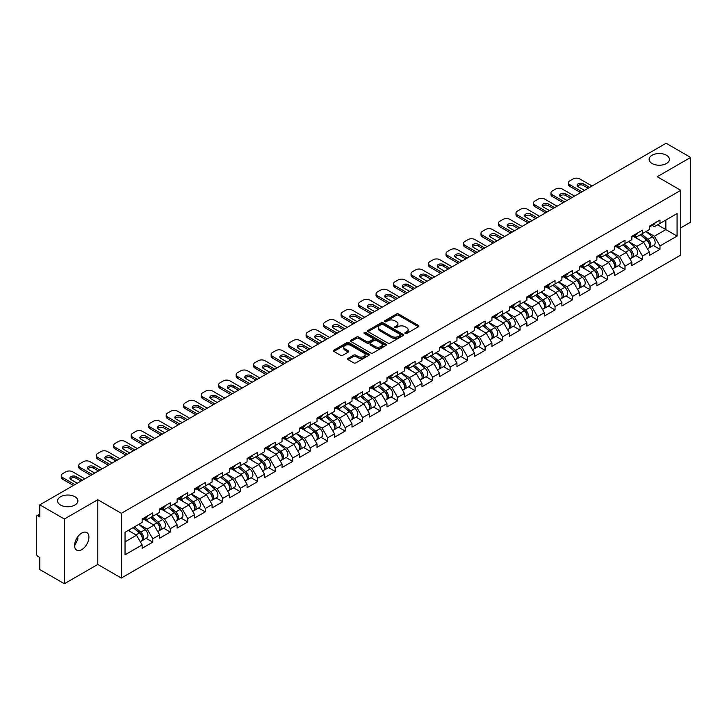 <?xml version="1.0" encoding="UTF-8"?>
<svg xmlns="http://www.w3.org/2000/svg" width="727" height="727" viewBox="0 0 727 727"><rect width="100%" height="100%" fill="white"/><g stroke="black" fill="none" stroke-linecap="round" stroke-linejoin="round"><path stroke-width="1.09" d="M652.083 163.52A10.151 5.861 180 0 1 649.111 159.377A10.151 5.861 180 0 1 655.372 153.97A10.151 5.861 180 0 1 666.432 155.233A10.151 5.861 180 0 1 669.403 159.377A10.151 5.861 180 0 1 663.142 164.793A10.151 5.861 180 0 1 652.083 163.52M60.568 505.029A10.151 5.861 180 0 1 57.597 500.885A10.151 5.861 180 0 1 63.858 495.478A10.151 5.861 180 0 1 74.917 496.741A10.151 5.861 180 0 1 77.889 500.885A10.151 5.861 180 0 1 71.628 506.301A10.151 5.861 180 0 1 60.568 505.029M405.184 333.484A1.09 0.627 0 0 0 406.72 333.484L418.416 326.732A1.554 0.9 0 0 0 418.87 326.096A1.554 0.9 0 0 0 418.416 325.46L398.605 314.028A1.554 0.9 0 0 0 396.406 314.028L384.71 320.78A1.09 0.627 0 0 0 384.392 321.225A1.09 0.627 0 0 0 384.71 321.67A1.09 0.627 0 0 0 386.255 321.67L387.764 320.789A4.98 2.872 0 0 1 394.806 320.789L396.46 321.743A4.98 2.872 0 0 1 397.923 323.779A4.98 2.872 0 0 1 396.46 325.814L394.952 326.687A1.09 0.627 0 0 0 394.625 327.132A1.09 0.627 0 0 0 394.952 327.577A1.09 0.627 0 0 0 396.488 327.577L398.005 326.705A4.98 2.872 0 0 1 405.048 326.705L406.693 327.659A4.98 2.872 0 0 1 408.156 329.685A4.98 2.872 0 0 1 406.693 331.721L405.184 332.593A1.09 0.627 0 0 0 404.866 333.039A1.09 0.627 0 0 0 405.184 333.484L405.184 332.593M77.716 536.835L77.889 539.107L74.59 545.85M81.76 533.055A10.151 5.861 -60 0 1 86.831 532.555A10.151 5.861 -60 0 1 88.385 540.688A10.151 5.861 -60 0 1 81.76 549.63A10.151 5.861 -60 0 1 76.68 550.13A10.151 5.861 -60 0 1 75.126 541.997A10.151 5.861 -60 0 1 81.76 533.055M348.097 358.375A1.554 0.9 0 0 0 347.642 359.011A1.554 0.9 0 0 0 348.097 359.647L353.649 362.855A1.554 0.9 0 0 0 355.857 362.855L368.834 355.358A1.554 0.9 0 0 0 369.298 354.721A1.554 0.9 0 0 0 368.834 354.085L349.033 342.653A1.554 0.9 0 0 0 346.834 342.653L333.847 350.15A1.554 0.9 0 0 0 333.384 350.777A1.554 0.9 0 0 0 333.847 351.414L340.554 355.294A1.554 0.9 0 0 0 342.753 355.294L348.315 352.086A1.554 0.9 0 0 0 348.769 351.45A1.554 0.9 0 0 0 348.315 350.814L344.989 348.887A4.162 2.399 0 0 1 343.771 347.188A4.162 2.399 0 0 1 346.334 344.971A4.162 2.399 0 0 1 350.877 345.489L363.918 353.022A4.162 2.399 0 0 1 365.136 354.721A4.162 2.399 0 0 1 362.564 356.939A4.162 2.399 0 0 1 358.029 356.421L355.857 355.167A1.554 0.9 0 0 0 353.649 355.167L348.097 358.375L348.097 359.647L353.649 356.457L353.649 355.167M97.791 499.722L64.376 519.014L39.821 504.838L666.096 143.264L690.65 157.432L657.244 176.725L680.781 190.32L121.336 513.317L97.791 499.722L97.791 564.452L121.336 578.047L121.336 513.317M387.873 343.089A1.554 0.9 0 0 0 390.081 343.089L403.067 335.592A1.554 0.9 0 0 0 403.521 334.965A1.554 0.9 0 0 0 403.067 334.329L383.256 322.888A1.554 0.9 0 0 0 381.057 322.888L368.071 330.385A1.554 0.9 0 0 0 367.617 331.021A1.554 0.9 0 0 0 368.071 331.657L387.873 343.089M364.709 333.72A1.09 0.627 0 0 1 365.808 333.875L365.808 332.575L385.955 344.207A1.554 0.9 0 0 1 386.41 344.843A1.554 0.9 0 0 1 385.955 345.479L372.969 352.977A1.554 0.9 0 0 1 370.761 352.977L350.959 341.536L356.512 338.355L356.512 337.055L350.959 340.263A1.554 0.9 0 0 0 350.496 340.899A1.554 0.9 0 0 0 350.959 341.536L350.959 340.263M356.512 338.355A1.554 0.9 0 0 1 358.711 338.355L358.711 337.055A1.554 0.9 0 0 0 356.512 337.055M358.711 337.055L366.744 341.699A1.554 0.9 0 0 0 368.952 341.699L372.633 339.564A1.554 0.9 0 0 0 373.087 338.936A1.554 0.9 0 0 0 372.633 338.3L364.272 333.466A1.09 0.627 0 0 1 363.954 333.021A1.09 0.627 0 0 1 364.627 332.439A1.09 0.627 0 0 1 365.808 332.575M121.336 578.047L680.781 255.05L680.781 190.32M146.127 538.307L152.779 542.151L152.779 538.789L147.172 529.074L138.875 524.285M152.779 542.151L142.129 548.303L142.129 544.932L125.035 554.81L125.035 532.282L142.129 522.413L142.129 519.042L152.779 512.889L152.779 516.261L159.622 512.308L159.622 508.945L170.272 502.793L170.272 506.165L177.106 502.212L177.106 498.849L187.757 492.697L187.757 496.068L194.6 492.115L194.6 488.753L205.25 482.601L205.25 485.963L212.093 482.019L212.093 478.648L222.744 472.505L222.744 475.867L229.578 471.923L229.578 468.551L240.228 462.408L240.228 465.771L247.071 461.827L247.071 458.455L257.721 452.303L257.721 455.675L264.555 451.721L264.555 448.359L275.206 442.207L275.206 445.578L282.049 441.625L282.049 438.263L292.699 432.111L292.699 435.482L299.542 431.529L299.542 428.167L310.193 422.014L310.193 425.377L317.027 421.433L317.027 418.07L327.677 411.918L327.677 415.281L334.52 411.337L334.52 407.965L345.171 401.822L345.171 405.184L352.004 401.24L352.004 397.869L362.655 391.726L362.655 395.088L369.498 391.135L369.498 387.773L380.148 381.62L380.148 384.992L386.991 381.039L386.991 377.676L397.642 371.524L397.642 374.896L404.476 370.943L404.476 367.58L415.126 361.428L415.126 364.79L421.969 360.846L421.969 357.484L432.62 351.332L432.62 354.694L439.453 350.75L439.453 347.379L450.113 341.236L450.113 344.598L456.947 340.654L456.947 337.283L467.597 331.139L467.597 334.502L474.44 330.549L474.44 327.186L485.091 321.034L485.091 324.406L491.925 320.453L491.925 317.09L502.575 310.938L502.575 314.309L509.418 310.356L509.418 306.994L520.069 300.842L520.069 304.204L526.902 300.26L526.902 296.898L537.562 290.745L537.562 294.108L544.396 290.164L544.396 286.792L555.046 280.649L555.046 284.012L561.889 280.068L561.889 276.696L572.54 270.553L572.54 273.915L579.374 269.962L579.374 266.6L590.024 260.448L590.024 263.819L596.867 259.866L596.867 256.504L607.518 250.352L607.518 253.723L614.36 249.77L614.36 246.408L625.011 240.255L625.011 243.627L631.845 239.674L631.845 236.311L642.495 230.159L642.495 233.521L649.338 229.578L649.338 226.206L659.989 220.063L659.989 223.425L677.082 213.556L677.082 236.084L659.989 245.953L654.382 236.248L646.085 231.45M653.337 245.481L659.989 249.316L659.989 245.953M659.989 249.316L649.338 255.468L649.338 252.105L642.495 256.049L636.888 246.344L628.591 241.555M635.843 255.577L642.495 259.421L642.495 256.049M642.495 259.421L631.845 265.564L631.845 262.202L625.011 266.146L619.404 256.44L611.107 251.651M618.359 265.673L625.011 269.517L625.011 266.146M625.011 269.517L614.36 275.66L614.36 272.298L607.518 276.242L601.911 266.536L593.614 261.747M600.865 275.769L607.518 279.613L607.518 276.242M607.518 279.613L596.867 285.766L596.867 282.394L590.024 286.347L584.417 276.633L576.129 271.843M583.372 285.865L590.024 289.709L590.024 286.347M590.024 289.709L579.374 295.862L579.374 292.49L572.54 296.443L566.933 286.729L558.636 281.94M565.888 295.971L572.54 299.806L572.54 296.443M572.54 299.806L561.889 305.958L561.889 302.586L555.046 306.54L549.439 296.825L541.142 292.036M548.394 306.067L555.046 309.902L555.046 306.54M555.046 309.902L544.396 316.054L544.396 312.692L537.562 316.636L531.955 306.93L523.658 302.141M530.91 316.163L537.562 319.998L537.562 316.636M537.562 319.998L526.902 326.15L526.902 322.788L520.069 326.732L514.462 317.027L506.165 312.237M513.416 326.259L520.069 330.103L520.069 326.732M520.069 330.103L509.418 336.247L509.418 332.884L502.575 336.828L496.968 327.123L488.671 322.334M495.923 336.356L502.575 340.2L502.575 336.828M502.575 340.2L491.925 346.343L491.925 342.98L485.091 346.933L479.484 337.219L471.187 332.43M478.439 346.452L485.091 350.296L485.091 346.933M485.091 350.296L474.44 356.448L474.44 353.077L467.597 357.03L461.99 347.315L453.693 342.526M460.945 356.557L467.597 360.392L467.597 357.03M467.597 360.392L456.947 366.544L456.947 363.173L450.113 367.126L444.506 357.411L436.209 352.622M443.461 366.653L450.113 370.488L450.113 367.126M450.113 370.488L439.453 376.641L439.453 373.278L432.62 377.222L427.013 367.517L418.716 362.728M425.967 376.75L432.62 380.584L432.62 377.222M432.62 380.584L421.969 386.737L421.969 383.374L415.126 387.318L409.519 377.613L401.222 372.824M408.474 386.846L415.126 390.69L415.126 387.318M415.126 390.69L404.476 396.833L404.476 393.471L397.642 397.415L392.035 387.709L383.738 382.92M390.99 396.942L397.642 400.786L397.642 397.415M397.642 400.786L386.991 406.929L386.991 403.567L380.148 407.52L374.541 397.805L366.244 393.016M373.496 407.038L380.148 410.882L380.148 407.52M380.148 410.882L369.498 417.034L369.498 413.663L362.655 417.616L357.057 407.902L348.76 403.112M356.003 417.134L362.655 420.978L362.655 417.616M362.655 420.978L352.004 427.131L352.004 423.759L345.171 427.712L339.564 417.998L331.267 413.209M338.518 427.24L345.171 431.075L345.171 427.712M345.171 431.075L334.52 437.227L334.52 433.865L327.677 437.808L322.07 428.103L313.773 423.305M321.025 437.336L327.677 441.171L327.677 437.808M327.677 441.171L317.027 447.323L317.027 443.961L310.193 447.905L304.586 438.199L296.289 433.41M303.541 447.432L310.193 451.276L310.193 447.905M310.193 451.276L299.542 457.419L299.542 454.057L292.699 458.001L287.092 448.295L278.795 443.506M286.047 457.528L292.699 461.372L292.699 458.001M292.699 461.372L282.049 467.516L282.049 464.153L275.206 468.106L269.608 458.392L261.311 453.603M268.554 467.625L275.206 471.469L275.206 468.106M275.206 471.469L264.555 477.621L264.555 474.249L257.721 478.202L252.115 468.488L243.818 463.699M251.069 477.721L257.721 481.565L257.721 478.202M257.721 481.565L247.071 487.717L247.071 484.346L240.228 488.299L234.621 478.584L226.324 473.795M233.576 487.826L240.228 491.661L240.228 488.299M240.228 491.661L229.578 497.813L229.578 494.442L222.744 498.395L217.137 488.689L208.84 483.891M216.092 497.922L222.744 501.757L222.744 498.395M222.744 501.757L212.093 507.909L212.093 504.547L205.25 508.491L199.643 498.786L191.346 493.996M198.598 508.019L205.25 511.863L205.25 508.491M205.25 511.863L194.6 518.006L194.6 514.643L187.757 518.587L182.159 508.882L173.862 504.093M181.105 518.115L187.757 521.959L187.757 518.587M187.757 521.959L177.106 528.102L177.106 524.74L170.272 528.683L164.665 518.978L156.369 514.189M163.62 528.211L170.272 532.055L170.272 528.683M170.272 532.055L159.622 538.207L159.622 534.836L152.779 538.789M145.009 518.242L147.172 519.496L152.779 516.261M147.172 529.074L154.015 525.13L143.546 519.087M159.622 534.836L154.015 525.13M162.494 508.146L164.665 509.4L170.272 506.165M164.665 518.978L171.508 515.034L161.04 508.991M177.106 524.74L171.508 515.034M179.987 498.05L182.159 499.304L187.757 496.068M182.159 508.882L188.993 504.929L178.533 498.895M194.6 514.643L188.993 504.929M197.48 487.953L199.643 489.207L205.25 485.963M199.643 498.786L206.486 494.833L196.017 488.789M212.093 504.547L206.486 494.833M214.965 477.857L217.137 479.102L222.744 475.867M217.137 488.689L223.971 484.736L213.511 478.693M229.578 494.442L223.971 484.736M232.458 467.761L234.621 469.006L240.228 465.771M234.621 478.584L241.464 474.64L230.995 468.597M247.071 484.346L241.464 474.64M249.943 457.656L252.115 458.91L257.721 455.675M252.115 468.488L258.957 464.544L248.489 458.501M264.555 474.249L258.957 464.544M267.436 447.559L269.608 448.813L275.206 445.578M269.608 458.392L276.442 454.448L265.982 448.405M282.049 464.153L276.442 454.448M284.929 437.463L287.092 438.717L292.699 435.482M287.092 448.295L293.935 444.342L283.466 438.308M299.542 454.057L293.935 444.342M302.414 427.367L304.586 428.621L310.193 425.377M304.586 438.199L311.42 434.246L300.96 428.203M317.027 443.961L311.42 434.246M319.907 417.271L322.07 418.516L327.677 415.281M322.07 428.103L328.913 424.15L318.453 418.107M334.52 433.865L328.913 424.15M337.401 407.175L339.564 408.42L345.171 405.184M339.564 417.998L346.406 414.054L335.938 408.011M352.004 423.759L346.406 414.054M354.885 397.069L357.057 398.323L362.655 395.088M357.057 407.902L363.891 403.958L353.431 397.914M369.498 413.663L363.891 403.958M372.378 386.973L374.541 388.227L380.148 384.992M374.541 397.805L381.384 393.861L370.915 387.818M386.991 403.567L381.384 393.861M389.863 376.877L392.035 378.131L397.642 374.896M392.035 387.709L398.869 383.756L388.409 377.722M404.476 393.471L398.869 383.756M407.356 366.781L409.519 368.035L415.126 364.79M409.519 377.613L416.362 373.66L405.902 367.626M421.969 383.374L416.362 373.66M424.85 356.684L427.013 357.929L432.62 354.694M427.013 367.517L433.855 363.564L423.387 357.52M439.453 373.278L433.855 363.564M442.334 346.588L444.506 347.833L450.113 344.598M444.506 357.411L451.34 353.467L440.88 347.424M456.947 363.173L451.34 353.467M459.827 336.483L461.99 337.737L467.597 334.502M461.99 347.315L468.833 343.371L458.364 337.328M474.44 353.077L468.833 343.371M477.312 326.387L479.484 327.641L485.091 324.406M479.484 337.219L486.318 333.275L475.858 327.232M491.925 342.98L486.318 333.275M494.805 316.29L496.968 317.545L502.575 314.309M496.968 327.123L503.811 323.17L493.351 317.136M509.418 332.884L503.811 323.17M512.299 306.194L514.462 307.448L520.069 304.204M514.462 317.027L521.304 313.073L510.836 307.039M526.902 322.788L521.304 313.073M529.783 296.098L531.955 297.343L537.562 294.108M531.955 306.93L538.789 302.977L528.329 296.934M544.396 312.692L538.789 302.977M547.277 286.002L549.439 287.247L555.046 284.012M549.439 296.825L556.282 292.881L545.813 286.838M561.889 302.586L556.282 292.881M564.761 275.897L566.933 277.151L572.54 273.915M566.933 286.729L573.767 282.785L563.307 276.742M579.374 292.49L573.767 282.785M582.254 265.8L584.417 267.054L590.024 263.819M584.417 276.633L591.26 272.689L580.8 266.645M596.867 282.394L591.26 272.689M599.748 255.704L601.911 256.958L607.518 253.723M601.911 266.536L608.753 262.592L598.285 256.549M614.36 272.298L608.753 262.592M617.232 245.608L619.404 246.862L625.011 243.627M619.404 256.44L626.238 252.487L615.778 246.453M631.845 262.202L626.238 252.487M634.726 235.512L636.888 236.757L642.495 233.521M636.888 246.344L643.731 242.391L633.262 236.348M649.338 252.105L643.731 242.391M652.21 225.415L654.382 226.66L659.989 223.425M654.382 236.248L665.868 229.605L665.868 220.027L677.082 213.556M657.581 224.816L677.082 236.084M680.781 227.86L690.65 222.162L690.65 157.432M64.376 519.014L64.376 583.736L39.821 569.568L39.821 557.464L38.031 556.428A2.381 1.372 -120 0 1 36.35 553.511L36.35 516.879A2.381 1.372 -120 0 1 36.841 515.788A2.381 1.372 -120 0 1 38.031 515.906L39.821 516.942L39.821 504.838M64.376 583.736L97.791 564.452M125.035 541.86L136.522 535.226L128.225 530.437M142.129 544.932L136.522 535.226M405.621 333.638L406.693 333.011A4.98 2.872 0 0 0 408.156 330.985L408.156 329.685M397.923 323.779L397.923 325.078A4.98 2.872 0 0 1 396.46 327.105L395.379 327.732M418.398 326.741L398.605 315.318A1.554 0.9 0 0 0 396.406 315.318L385.146 321.825M403.04 335.61L383.256 324.187A1.554 0.9 0 0 0 381.057 324.187L368.089 331.666L368.071 330.385M400.313 335.411A1.09 0.627 0 0 0 400.632 334.965A1.09 0.627 0 0 0 400.313 334.52L382.929 324.478A1.09 0.627 0 0 0 381.384 324.478L379.785 325.396A4.98 2.872 0 0 0 378.331 327.432A4.98 2.872 0 0 0 379.785 329.467L391.671 336.328A4.98 2.872 0 0 0 398.714 336.328L400.313 335.411L400.313 336.701A1.09 0.627 0 0 0 400.632 336.256L400.632 334.965M378.331 327.432L378.331 328.731A4.98 2.872 0 0 0 379.785 330.758L379.785 329.467M400.313 336.701L398.714 337.619A4.98 2.872 0 0 1 391.671 337.619L379.785 330.758M358.711 338.355L366.744 342.99A1.554 0.9 0 0 0 368.952 342.99L372.633 340.863A1.554 0.9 0 0 0 373.087 340.227L373.087 338.936M365.808 333.875L385.928 345.489M375.087 346.506A4.162 2.399 0 0 0 379.621 347.033A4.162 2.399 0 0 0 382.193 344.807A4.162 2.399 0 0 0 380.975 343.108L376.377 340.454A1.554 0.9 0 0 0 374.178 340.454L370.488 342.59A1.554 0.9 0 0 0 370.034 343.217A1.554 0.9 0 0 0 370.488 343.853L375.087 346.506L375.087 347.806A4.162 2.399 0 0 0 379.621 348.324A4.162 2.399 0 0 0 382.193 346.107L382.193 344.807M370.034 343.217L370.034 344.516A1.554 0.9 0 0 0 370.488 345.152L370.488 343.853M375.087 347.806L370.488 345.152M365.136 354.721L365.136 356.012A4.162 2.399 0 0 1 362.564 358.238A4.162 2.399 0 0 1 358.029 357.711L355.857 356.457A1.554 0.9 0 0 0 353.649 356.457M343.771 347.188L343.771 348.487A4.162 2.399 0 0 0 344.989 350.187L344.989 348.887M348.297 352.095L344.989 350.187M368.834 354.085L368.834 355.358L349.033 343.944A1.554 0.9 0 0 0 346.834 343.944L333.866 351.432M648.002 241.1L647.221 240.655M649.002 247.771A5.234 3.017 -120 0 0 649.765 247.543A5.234 3.017 -120 0 0 650.71 243.881A5.234 3.017 -120 0 0 647.984 239.328L641.668 234.003M649.765 247.543L654.082 245.044A5.234 3.017 -120 0 0 655.018 241.391A5.234 3.017 -120 0 0 652.301 236.829L645.985 231.513M640.46 234.703L647.657 240.773A3.172 1.827 60 0 1 649.365 244.681M647.466 248.87L648.42 248.316A5.234 3.017 -120 0 0 649.356 244.663A5.234 3.017 -120 0 0 646.639 240.101L640.323 234.776M638.506 239.374L634.244 235.784M577.438 186.112A3.644 2.108 180 0 1 583.354 185.467L588.179 188.248M580.609 192.619L569.85 186.403A4.753 2.744 180 0 1 568.45 184.458L568.45 182.777A4.753 2.744 0 0 0 569.85 184.722L569.85 186.403M650.738 225.397A5.234 3.017 60 0 1 649.765 226.824A5.234 3.017 60 0 1 649.338 227.006M655.054 222.907A5.234 3.017 60 0 1 654.082 224.334L649.765 226.824M568.45 182.777A4.753 2.744 0 0 1 569.85 180.832L573.094 178.96A4.753 2.744 0 0 1 579.828 178.96L592.042 186.012M582.063 191.774L569.85 184.722M584.481 190.383L578.201 186.757A3.644 2.108 180 0 1 577.129 185.267A3.644 2.108 180 0 1 579.383 183.322A3.644 2.108 180 0 1 583.354 183.777L589.633 187.402M630.509 251.206L629.727 250.751M631.518 257.876A5.234 3.017 -120 0 0 632.272 257.64A5.234 3.017 -120 0 0 633.217 253.977A5.234 3.017 -120 0 0 630.491 249.425L624.184 244.099M632.272 257.64L636.588 255.141A5.234 3.017 -120 0 0 637.534 251.487A5.234 3.017 -120 0 0 634.807 246.935L628.501 241.609M622.966 244.799L630.164 250.87A3.172 1.827 60 0 1 631.872 254.777M629.982 258.966L630.927 258.412A5.234 3.017 -120 0 0 631.872 254.759A5.234 3.017 -120 0 0 629.146 250.197L622.839 244.872M621.012 249.47L616.76 245.88M613.025 261.302L612.234 260.848M614.024 267.972A5.234 3.017 -120 0 0 614.788 267.736A5.234 3.017 -120 0 0 615.724 264.083A5.234 3.017 -120 0 0 612.997 259.521L606.691 254.196M614.788 267.736L619.104 265.246A5.234 3.017 -120 0 0 620.04 261.584A5.234 3.017 -120 0 0 617.314 257.031L611.007 251.706M605.473 254.895L612.67 260.975A3.172 1.827 60 0 1 614.388 264.882M612.488 269.063L613.443 268.508A5.234 3.017 -120 0 0 614.379 264.855A5.234 3.017 -120 0 0 611.652 260.293L605.346 254.977M603.528 259.575L599.266 255.977M595.531 271.398L594.75 270.944M596.54 278.068A5.234 3.017 -120 0 0 597.294 277.832A5.234 3.017 -120 0 0 598.239 274.179A5.234 3.017 -120 0 0 595.513 269.617L589.197 264.292M597.294 277.832L601.611 275.342A5.234 3.017 -120 0 0 602.556 271.68A5.234 3.017 -120 0 0 599.83 267.127L593.514 261.802M587.989 265.001L595.186 271.071A3.172 1.827 60 0 1 596.894 274.979M594.995 279.159L595.949 278.605A5.234 3.017 -120 0 0 596.894 274.951A5.234 3.017 -120 0 0 594.168 270.399L587.852 265.073M586.035 269.672L581.782 266.073M578.047 281.494L577.256 281.04M579.046 288.165A5.234 3.017 -120 0 0 579.81 287.928A5.234 3.017 -120 0 0 580.746 284.275A5.234 3.017 -120 0 0 578.02 279.713L571.713 274.388M579.81 287.928L584.126 285.438A5.234 3.017 -120 0 0 585.062 281.785A5.234 3.017 -120 0 0 582.336 277.223L576.029 271.898M570.495 275.097L577.692 281.167A3.172 1.827 60 0 1 579.41 285.075M577.511 289.255L578.465 288.71A5.234 3.017 -120 0 0 579.401 285.048A5.234 3.017 -120 0 0 576.675 280.495L570.368 275.169M568.55 279.768L564.288 276.178M560.553 291.591L559.772 291.136M561.553 298.261A5.234 3.017 -120 0 0 562.316 298.025A5.234 3.017 -120 0 0 563.252 294.371A5.234 3.017 -120 0 0 560.535 289.809L554.219 284.493M562.316 298.025L566.633 295.535A5.234 3.017 -120 0 0 567.569 291.881A5.234 3.017 -120 0 0 564.852 287.319L558.536 281.994M553.011 285.193L560.208 291.263A3.172 1.827 60 0 1 561.916 295.171M560.017 299.351L560.971 298.806A5.234 3.017 -120 0 0 561.907 295.144A5.234 3.017 -120 0 0 559.19 290.591L552.874 285.266M551.057 289.864L546.795 286.274M559.944 196.208A3.644 2.108 180 0 1 565.87 195.563L570.686 198.344M563.116 202.715L552.356 196.499A4.753 2.744 180 0 1 550.966 194.554L550.966 192.873A4.753 2.744 0 0 0 552.356 194.818L552.356 196.499M633.253 235.493A5.234 3.017 60 0 1 632.272 236.92A5.234 3.017 60 0 1 631.845 237.102M637.57 233.003A5.234 3.017 60 0 1 636.588 234.43L632.272 236.92M550.966 192.873A4.753 2.744 0 0 1 552.356 190.937L555.61 189.056A4.753 2.744 0 0 1 562.334 189.056L574.557 196.108M564.579 201.87L552.356 194.818M566.987 200.479L560.708 196.853A3.644 2.108 180 0 1 559.645 195.363A3.644 2.108 180 0 1 561.889 193.418A3.644 2.108 180 0 1 565.87 193.882L572.149 197.499M542.451 206.304A3.644 2.108 180 0 1 548.376 205.659L553.202 208.44M545.632 212.811L534.863 206.595A4.753 2.744 180 0 1 533.473 204.66L533.473 202.969A4.753 2.744 0 0 0 534.863 204.914L534.863 206.595M615.76 245.599A5.234 3.017 60 0 1 614.788 247.016A5.234 3.017 60 0 1 614.36 247.198M620.076 243.1A5.234 3.017 60 0 1 619.104 244.526L614.788 247.016M533.473 202.969A4.753 2.744 0 0 1 534.863 201.034L538.116 199.153A4.753 2.744 0 0 1 544.841 199.153L557.064 206.204M547.086 211.966L534.863 204.914M549.494 210.576L543.223 206.95A3.644 2.108 180 0 1 542.151 205.468A3.644 2.108 180 0 1 544.405 203.524A3.644 2.108 180 0 1 548.376 203.978L554.656 207.604M524.967 216.401A3.644 2.108 180 0 1 530.883 215.755L535.708 218.536M528.138 222.907L517.379 216.691A4.753 2.744 180 0 1 515.988 214.756L515.988 213.075A4.753 2.744 0 0 0 517.379 215.01L517.379 216.691M598.266 255.695A5.234 3.017 60 0 1 597.294 257.122A5.234 3.017 60 0 1 596.867 257.294M602.583 253.205A5.234 3.017 60 0 1 601.611 254.623L597.294 257.122M515.988 213.075A4.753 2.744 0 0 1 517.379 211.13L520.632 209.249A4.753 2.744 0 0 1 527.357 209.249L539.579 216.31M529.601 222.071L517.379 215.01M532.01 220.672L525.73 217.055A3.644 2.108 180 0 1 524.658 215.565A3.644 2.108 180 0 1 526.911 213.62A3.644 2.108 180 0 1 530.883 214.074L537.162 217.7M507.473 226.506A3.644 2.108 180 0 1 513.398 225.852L518.215 228.641M510.654 233.003L499.885 226.797A4.753 2.744 180 0 1 498.495 224.852L498.495 223.171A4.753 2.744 0 0 0 499.885 225.106L499.885 226.797M580.782 265.791A5.234 3.017 60 0 1 579.81 267.218A5.234 3.017 60 0 1 579.374 267.391M585.099 263.301A5.234 3.017 60 0 1 584.126 264.728L579.81 267.218M498.495 223.171A4.753 2.744 0 0 1 499.885 221.226L503.139 219.345A4.753 2.744 0 0 1 509.863 219.345L522.086 226.406M512.108 232.167L499.885 225.106M514.516 230.777L508.237 227.151A3.644 2.108 180 0 1 507.173 225.661A3.644 2.108 180 0 1 509.427 223.716A3.644 2.108 180 0 1 513.398 224.17L519.678 227.796M489.989 236.602A3.644 2.108 180 0 1 495.905 235.948L500.73 238.738M493.16 243.109L482.401 236.893A4.753 2.744 180 0 1 481.001 234.948L481.001 233.267A4.753 2.744 0 0 0 482.401 235.212L482.401 236.893M563.289 275.887A5.234 3.017 60 0 1 562.316 277.314A5.234 3.017 60 0 1 561.889 277.487M567.605 273.397A5.234 3.017 60 0 1 566.633 274.824L562.316 277.314M481.001 233.267A4.753 2.744 0 0 1 482.401 231.322L485.645 229.45A4.753 2.744 0 0 1 492.379 229.45L504.593 236.502M494.614 242.264L482.401 235.212M497.032 240.873L490.752 237.247A3.644 2.108 180 0 1 489.68 235.757A3.644 2.108 180 0 1 491.934 233.812A3.644 2.108 180 0 1 495.905 234.267L502.184 237.893M543.06 301.687L542.278 301.242M544.069 308.357A5.234 3.017 -120 0 0 544.823 308.121A5.234 3.017 -120 0 0 545.768 304.468A5.234 3.017 -120 0 0 543.042 299.915L536.735 294.589M544.823 308.121L549.139 305.631A5.234 3.017 -120 0 0 550.085 301.978A5.234 3.017 -120 0 0 547.358 297.416L541.052 292.1M535.517 295.289L542.715 301.36A3.172 1.827 60 0 1 544.423 305.267M542.524 309.448L543.478 308.902A5.234 3.017 -120 0 0 544.423 305.249A5.234 3.017 -120 0 0 541.697 300.687L535.39 295.362M533.563 299.96L529.311 296.371M472.495 246.698A3.644 2.108 180 0 1 478.421 246.053L483.237 248.834M475.667 253.205L464.907 246.989A4.753 2.744 180 0 1 463.517 245.044L463.517 243.363A4.753 2.744 0 0 0 464.907 245.308L464.907 246.989M545.804 285.984A5.234 3.017 60 0 1 544.823 287.41A5.234 3.017 60 0 1 544.396 287.592M550.121 283.494A5.234 3.017 60 0 1 549.139 284.92L544.823 287.41M463.517 243.363A4.753 2.744 0 0 1 464.907 241.419L468.161 239.547A4.753 2.744 0 0 1 474.885 239.547L487.108 246.598M477.13 252.36L464.907 245.308M479.538 250.969L473.259 247.344A3.644 2.108 180 0 1 472.196 245.853A3.644 2.108 180 0 1 474.44 243.908A3.644 2.108 180 0 1 478.421 244.363L484.7 247.989M525.576 311.792L524.785 311.338M526.575 318.462A5.234 3.017 -120 0 0 527.339 318.226A5.234 3.017 -120 0 0 528.275 314.564A5.234 3.017 -120 0 0 525.548 310.011L519.242 304.686M527.339 318.226L531.655 315.727A5.234 3.017 -120 0 0 532.591 312.074A5.234 3.017 -120 0 0 529.865 307.521L523.558 302.196M518.024 305.385L525.221 311.456A3.172 1.827 60 0 1 526.939 315.364M525.039 319.553L525.994 318.999A5.234 3.017 -120 0 0 526.93 315.345A5.234 3.017 -120 0 0 524.203 310.783L517.897 305.458M516.079 310.056L511.817 306.467M455.002 256.795A3.644 2.108 180 0 1 460.927 256.149L465.753 258.93M458.183 263.301L447.414 257.085A4.753 2.744 180 0 1 446.024 255.141L446.024 253.459A4.753 2.744 0 0 0 447.414 255.404L447.414 257.085M528.311 296.08A5.234 3.017 60 0 1 527.339 297.507A5.234 3.017 60 0 1 526.902 297.688M532.627 293.59A5.234 3.017 60 0 1 531.655 295.017L527.339 297.507M446.024 253.459A4.753 2.744 0 0 1 447.414 251.515L450.667 249.643A4.753 2.744 0 0 1 457.392 249.643L469.615 256.695M459.637 262.456L447.414 255.404M462.045 261.066L455.774 257.44A3.644 2.108 180 0 1 454.702 255.949A3.644 2.108 180 0 1 456.956 254.005A3.644 2.108 180 0 1 460.927 254.468L467.207 258.085M508.082 321.888L507.301 321.434M509.082 328.559A5.234 3.017 -120 0 0 509.845 328.322A5.234 3.017 -120 0 0 510.79 324.66A5.234 3.017 -120 0 0 508.064 320.107L501.748 314.782M509.845 328.322L514.162 325.832A5.234 3.017 -120 0 0 515.107 322.17A5.234 3.017 -120 0 0 512.381 317.617L506.065 312.292M500.539 315.482L507.737 321.561A3.172 1.827 60 0 1 509.445 325.46M507.546 329.649L508.5 329.095A5.234 3.017 -120 0 0 509.445 325.442A5.234 3.017 -120 0 0 506.719 320.88L500.403 315.563M498.586 320.162L494.333 316.563M437.518 266.891A3.644 2.108 180 0 1 443.434 266.246L448.259 269.026M440.689 273.397L429.93 267.182A4.753 2.744 180 0 1 428.53 265.246L428.53 263.556A4.753 2.744 0 0 0 429.93 265.5L429.93 267.182M510.817 306.185A5.234 3.017 60 0 1 509.845 307.603A5.234 3.017 60 0 1 509.418 307.785M515.134 303.686A5.234 3.017 60 0 1 514.162 305.113L509.845 307.603M428.53 263.556A4.753 2.744 0 0 1 429.93 261.62L433.183 259.739A4.753 2.744 0 0 1 439.908 259.739L452.13 266.791M442.152 272.552L429.93 265.5M444.56 271.162L438.281 267.536A3.644 2.108 180 0 1 437.209 266.055A3.644 2.108 180 0 1 439.462 264.11A3.644 2.108 180 0 1 443.434 264.564L449.713 268.19M490.589 331.985L489.807 331.53M491.597 338.655A5.234 3.017 -120 0 0 492.361 338.418A5.234 3.017 -120 0 0 493.297 334.765A5.234 3.017 -120 0 0 490.571 330.203L484.264 324.878M492.361 338.418L496.677 335.929A5.234 3.017 -120 0 0 497.613 332.266A5.234 3.017 -120 0 0 494.887 327.713L488.58 322.388M483.046 325.578L490.243 331.657A3.172 1.827 60 0 1 491.961 335.565M490.062 339.745L491.016 339.191A5.234 3.017 -120 0 0 491.952 335.538A5.234 3.017 -120 0 0 489.226 330.985L482.919 325.66M481.101 330.258L476.839 326.659M420.024 276.987A3.644 2.108 180 0 1 425.949 276.342L430.766 279.123M423.205 283.494L412.436 277.278A4.753 2.744 180 0 1 411.046 275.342L411.046 273.661A4.753 2.744 0 0 0 412.436 275.597L412.436 277.278M493.333 316.281A5.234 3.017 60 0 1 492.361 317.708A5.234 3.017 60 0 1 491.925 317.881M497.65 313.782A5.234 3.017 60 0 1 496.677 315.209L492.361 317.708M411.046 273.661A4.753 2.744 0 0 1 412.436 271.716L415.69 269.835A4.753 2.744 0 0 1 422.414 269.835L434.637 276.896M424.659 282.658L412.436 275.597M427.067 281.258L420.788 277.641A3.644 2.108 180 0 1 419.724 276.151A3.644 2.108 180 0 1 421.978 274.206A3.644 2.108 180 0 1 425.949 274.661L432.229 278.287M473.104 342.081L472.323 341.626M474.104 348.751A5.234 3.017 -120 0 0 474.867 348.515A5.234 3.017 -120 0 0 475.803 344.862A5.234 3.017 -120 0 0 473.086 340.3L466.77 334.974M474.867 348.515L479.184 346.025A5.234 3.017 -120 0 0 480.12 342.372A5.234 3.017 -120 0 0 477.403 337.81L471.087 332.484M465.562 335.683L472.759 341.754A3.172 1.827 60 0 1 474.467 345.661M472.568 349.841L473.522 349.296A5.234 3.017 -120 0 0 474.458 345.634A5.234 3.017 -120 0 0 471.741 341.081L465.425 335.756M463.608 340.354L459.346 336.765M402.54 287.083A3.644 2.108 180 0 1 408.456 286.438L413.281 289.228M405.711 293.59L394.952 287.383A4.753 2.744 180 0 1 393.552 285.438L393.552 283.757A4.753 2.744 0 0 0 394.952 285.693L394.952 287.383M475.84 326.378A5.234 3.017 60 0 1 474.867 327.804A5.234 3.017 60 0 1 474.44 327.977M480.156 323.888A5.234 3.017 60 0 1 479.184 325.314L474.867 327.804M393.552 283.757A4.753 2.744 0 0 1 394.952 281.812L398.196 279.931A4.753 2.744 0 0 1 404.93 279.931L417.144 286.992M407.165 292.754L394.952 285.693M409.583 291.363L403.303 287.738A3.644 2.108 180 0 1 402.231 286.247A3.644 2.108 180 0 1 404.485 284.302A3.644 2.108 180 0 1 408.456 284.757L414.735 288.383M455.611 352.177L454.829 351.723M456.62 358.847A5.234 3.017 -120 0 0 457.374 358.611A5.234 3.017 -120 0 0 458.319 354.958A5.234 3.017 -120 0 0 455.593 350.396L449.286 345.08M457.374 358.611L461.69 356.121A5.234 3.017 -120 0 0 462.636 352.468A5.234 3.017 -120 0 0 459.909 347.906L453.603 342.581M448.068 345.779L455.266 351.85A3.172 1.827 60 0 1 456.974 355.757M455.075 359.938L456.029 359.392A5.234 3.017 -120 0 0 456.974 355.73A5.234 3.017 -120 0 0 454.248 351.177L447.941 345.852M446.114 350.45L441.862 346.861M385.046 297.189A3.644 2.108 180 0 1 390.972 296.534L395.788 299.324M388.218 303.686L377.458 297.479A4.753 2.744 180 0 1 376.068 295.535L376.068 293.853A4.753 2.744 0 0 0 377.458 295.798L377.458 297.479M458.355 336.474A5.234 3.017 60 0 1 457.374 337.901A5.234 3.017 60 0 1 456.947 338.073M462.672 333.984A5.234 3.017 60 0 1 461.69 335.411L457.374 337.901M376.068 293.853A4.753 2.744 0 0 1 377.458 291.909L380.712 290.037A4.753 2.744 0 0 1 387.436 290.037L399.659 297.089M389.681 302.85L377.458 295.798M392.089 301.46L385.81 297.834A3.644 2.108 180 0 1 384.747 296.343A3.644 2.108 180 0 1 386.991 294.399A3.644 2.108 180 0 1 390.972 294.853L397.242 298.479M438.127 362.273L437.336 361.828M439.126 368.943A5.234 3.017 -120 0 0 439.89 368.707A5.234 3.017 -120 0 0 440.826 365.054A5.234 3.017 -120 0 0 438.099 360.501L431.793 355.176M439.89 368.707L444.206 366.217A5.234 3.017 -120 0 0 445.142 362.564A5.234 3.017 -120 0 0 442.416 358.002L436.109 352.686M430.575 355.876L437.772 361.946A3.172 1.827 60 0 1 439.49 365.854M437.59 370.034L438.545 369.489A5.234 3.017 -120 0 0 439.481 365.835A5.234 3.017 -120 0 0 436.754 361.274L430.448 355.948M428.63 360.547L424.368 356.957M367.553 307.285A3.644 2.108 180 0 1 373.478 306.64L378.294 309.42M370.734 313.791L359.965 307.576A4.753 2.744 180 0 1 358.575 305.631L358.575 303.95A4.753 2.744 0 0 0 359.965 305.894L359.965 307.576M440.862 346.57A5.234 3.017 60 0 1 439.89 347.997A5.234 3.017 60 0 1 439.453 348.178M445.178 344.08A5.234 3.017 60 0 1 444.206 345.507L439.89 347.997M358.575 303.95A4.753 2.744 0 0 1 359.965 302.005L363.218 300.133A4.753 2.744 0 0 1 369.943 300.133L382.166 307.185M372.188 312.946L359.965 305.894M374.596 311.556L368.325 307.93A3.644 2.108 180 0 1 367.253 306.44A3.644 2.108 180 0 1 369.507 304.495A3.644 2.108 180 0 1 373.478 304.949L379.758 308.575M420.633 372.378L419.852 371.924M421.633 379.049A5.234 3.017 -120 0 0 422.396 378.812A5.234 3.017 -120 0 0 423.341 375.15A5.234 3.017 -120 0 0 420.615 370.597L414.299 365.272M422.396 378.812L426.713 376.313A5.234 3.017 -120 0 0 427.658 372.66A5.234 3.017 -120 0 0 424.931 368.098L418.616 362.782M413.09 365.972L420.288 372.042A3.172 1.827 60 0 1 421.996 375.95M420.097 380.139L421.051 379.585A5.234 3.017 -120 0 0 421.996 375.932A5.234 3.017 -120 0 0 419.27 371.37L412.954 366.044M411.137 370.643L406.884 367.053M350.069 317.381A3.644 2.108 180 0 1 355.985 316.736L360.81 319.517M353.24 323.888L342.481 317.672A4.753 2.744 180 0 1 341.081 315.727L341.081 314.046A4.753 2.744 0 0 0 342.481 315.991L342.481 317.672M423.368 356.666A5.234 3.017 60 0 1 422.396 358.093A5.234 3.017 60 0 1 421.969 358.275M427.685 354.176A5.234 3.017 60 0 1 426.713 355.603L422.396 358.093M341.081 314.046A4.753 2.744 0 0 1 342.481 312.101L345.734 310.229A4.753 2.744 0 0 1 352.459 310.229L364.681 317.281M354.694 323.042L342.481 315.991M357.111 321.652L350.832 318.026A3.644 2.108 180 0 1 349.76 316.536A3.644 2.108 180 0 1 352.013 314.591A3.644 2.108 180 0 1 355.985 315.055L362.264 318.671M403.14 382.475L402.358 382.02M404.148 389.145A5.234 3.017 -120 0 0 404.912 388.909A5.234 3.017 -120 0 0 405.848 385.246A5.234 3.017 -120 0 0 403.121 380.694L396.815 375.368M404.912 388.909L409.228 386.419A5.234 3.017 -120 0 0 410.164 382.756A5.234 3.017 -120 0 0 407.438 378.204L401.131 372.878M395.597 376.068L402.794 382.148A3.172 1.827 60 0 1 404.512 386.046M402.613 390.235L403.567 389.681A5.234 3.017 -120 0 0 404.503 386.028A5.234 3.017 -120 0 0 401.777 381.466L395.47 376.15M393.652 380.748L389.39 377.149M332.575 327.477A3.644 2.108 180 0 1 338.5 326.832L343.317 329.613M335.756 333.984L324.987 327.768A4.753 2.744 180 0 1 323.597 325.832L323.597 324.142A4.753 2.744 0 0 0 324.987 326.087L324.987 327.768M405.884 366.772A5.234 3.017 60 0 1 404.912 368.189A5.234 3.017 60 0 1 404.476 368.371M410.201 364.272A5.234 3.017 60 0 1 409.228 365.699L404.912 368.189M323.597 324.142A4.753 2.744 0 0 1 324.987 322.206L328.24 320.325A4.753 2.744 0 0 1 334.965 320.325L347.188 327.377M337.21 333.139L324.987 326.087M339.618 331.748L333.339 328.122A3.644 2.108 180 0 1 332.275 326.641A3.644 2.108 180 0 1 334.52 324.687A3.644 2.108 180 0 1 338.5 325.151L344.78 328.777M385.655 392.571L384.865 392.117M386.655 399.241A5.234 3.017 -120 0 0 387.418 399.005A5.234 3.017 -120 0 0 388.354 395.352A5.234 3.017 -120 0 0 385.637 390.79L379.321 385.464M387.418 399.005L391.735 396.515A5.234 3.017 -120 0 0 392.671 392.853A5.234 3.017 -120 0 0 389.954 388.3L383.638 382.975M378.104 386.164L385.31 392.244A3.172 1.827 60 0 1 387.018 396.151M385.119 400.332L386.073 399.777A5.234 3.017 -120 0 0 387.009 396.124A5.234 3.017 -120 0 0 384.292 391.571L377.976 386.246M376.159 390.844L371.897 387.246M315.091 337.573A3.644 2.108 180 0 1 321.007 336.928L325.832 339.709M318.262 344.08L307.503 337.864A4.753 2.744 180 0 1 306.103 335.929L306.103 334.238A4.753 2.744 0 0 0 307.503 336.183L307.503 337.864M388.391 376.868A5.234 3.017 60 0 1 387.418 378.294A5.234 3.017 60 0 1 386.991 378.467M392.707 374.369A5.234 3.017 60 0 1 391.735 375.795L387.418 378.294M306.103 334.238A4.753 2.744 0 0 1 307.503 332.303L310.747 330.421A4.753 2.744 0 0 1 317.481 330.421L329.695 337.482M319.716 343.244L307.503 336.183M322.134 341.844L315.854 338.228A3.644 2.108 180 0 1 314.782 336.737A3.644 2.108 180 0 1 317.036 334.793A3.644 2.108 180 0 1 321.007 335.247L327.286 338.873M368.162 402.667L367.38 402.213M369.171 409.337A5.234 3.017 -120 0 0 369.925 409.101A5.234 3.017 -120 0 0 370.87 405.448A5.234 3.017 -120 0 0 368.144 400.886L361.837 395.561M369.925 409.101L374.241 406.611A5.234 3.017 -120 0 0 375.187 402.958A5.234 3.017 -120 0 0 372.46 398.396L366.154 393.071M360.619 396.27L367.817 402.34A3.172 1.827 60 0 1 369.525 406.248M367.626 410.428L368.58 409.883A5.234 3.017 -120 0 0 369.525 406.22A5.234 3.017 -120 0 0 366.799 401.667L360.492 396.342M358.665 400.94L354.412 397.351M297.597 347.67A3.644 2.108 180 0 1 303.522 347.024L308.339 349.805M300.769 354.176L290.009 347.969A4.753 2.744 180 0 1 288.619 346.025L288.619 344.344A4.753 2.744 0 0 0 290.009 346.279L290.009 347.969M370.906 386.964A5.234 3.017 60 0 1 369.925 388.391A5.234 3.017 60 0 1 369.498 388.563M375.214 384.474A5.234 3.017 60 0 1 374.241 385.901L369.925 388.391M288.619 344.344A4.753 2.744 0 0 1 290.009 342.399L293.263 340.518A4.753 2.744 0 0 1 299.987 340.518L312.21 347.579M302.232 353.34L290.009 346.279M304.64 351.95L298.361 348.324A3.644 2.108 180 0 1 297.298 346.834A3.644 2.108 180 0 1 299.542 344.889A3.644 2.108 180 0 1 303.522 345.343L309.793 348.969M350.678 412.763L349.887 412.309M351.677 419.434A5.234 3.017 -120 0 0 352.441 419.197A5.234 3.017 -120 0 0 353.377 415.544A5.234 3.017 -120 0 0 350.65 410.982L344.344 405.666M352.441 419.197L356.757 416.707A5.234 3.017 -120 0 0 357.693 413.054A5.234 3.017 -120 0 0 354.967 408.492L348.66 403.167M343.126 406.366L350.323 412.436A3.172 1.827 60 0 1 352.041 416.344M350.141 420.524L351.096 419.979A5.234 3.017 -120 0 0 352.032 416.317A5.234 3.017 -120 0 0 349.305 411.764L342.999 406.438M341.181 411.037L336.919 407.447M280.104 357.775A3.644 2.108 180 0 1 286.029 357.121L290.845 359.91M283.285 364.272L272.516 358.066A4.753 2.744 180 0 1 271.126 356.121L271.126 354.44A4.753 2.744 0 0 0 272.516 356.375L272.516 358.066M353.413 397.06A5.234 3.017 60 0 1 352.441 398.487A5.234 3.017 60 0 1 352.004 398.66M357.729 394.57A5.234 3.017 60 0 1 356.757 395.997L352.441 398.487M271.126 354.44A4.753 2.744 0 0 1 272.516 352.495L275.769 350.623A4.753 2.744 0 0 1 282.494 350.623L294.717 357.675M284.739 363.436L272.516 356.375M287.147 362.046L280.867 358.42A3.644 2.108 180 0 1 279.804 356.93A3.644 2.108 180 0 1 282.058 354.985A3.644 2.108 180 0 1 286.029 355.439L292.309 359.065M333.184 422.86L332.403 422.414M334.184 429.53A5.234 3.017 -120 0 0 334.947 429.293A5.234 3.017 -120 0 0 335.892 425.64A5.234 3.017 -120 0 0 333.166 421.087L326.85 415.762M334.947 429.293L339.264 426.804A5.234 3.017 -120 0 0 340.209 423.15A5.234 3.017 -120 0 0 337.482 418.588L331.167 413.263M325.641 416.462L332.839 422.532A3.172 1.827 60 0 1 334.547 426.44M332.648 430.62L333.602 430.075A5.234 3.017 -120 0 0 334.547 426.422A5.234 3.017 -120 0 0 331.821 421.86L325.505 416.535M323.688 421.133L319.435 417.543M262.62 367.871A3.644 2.108 180 0 1 268.536 367.226L273.361 370.007M265.791 374.378L255.032 368.162A4.753 2.744 180 0 1 253.632 366.217L253.632 364.536A4.753 2.744 0 0 0 255.032 366.481L255.032 368.162M335.919 407.156A5.234 3.017 60 0 1 334.947 408.583A5.234 3.017 60 0 1 334.52 408.765M340.236 404.666A5.234 3.017 60 0 1 339.264 406.093L334.947 408.583M253.632 364.536A4.753 2.744 0 0 1 255.032 362.591L258.285 360.719A4.753 2.744 0 0 1 265.01 360.719L277.223 367.771M267.245 373.533L255.032 366.481M269.662 372.142L263.383 368.516A3.644 2.108 180 0 1 262.311 367.026A3.644 2.108 180 0 1 264.564 365.081A3.644 2.108 180 0 1 268.536 365.536L274.815 369.162M315.691 432.965L314.909 432.51M316.699 439.635A5.234 3.017 -120 0 0 317.463 439.399A5.234 3.017 -120 0 0 318.399 435.737A5.234 3.017 -120 0 0 315.672 431.184L309.366 425.858M317.463 439.399L321.779 436.9A5.234 3.017 -120 0 0 322.715 433.247A5.234 3.017 -120 0 0 319.989 428.685L313.682 423.368M308.148 426.558L315.345 432.629A3.172 1.827 60 0 1 317.054 436.536M315.164 440.726L316.109 440.171A5.234 3.017 -120 0 0 317.054 436.518A5.234 3.017 -120 0 0 314.328 431.956L308.021 426.631M306.203 431.229L301.941 427.64M245.126 377.967A3.644 2.108 180 0 1 251.051 377.322L255.868 380.103M248.298 384.474L237.538 378.258A4.753 2.744 180 0 1 236.148 376.313L236.148 374.632A4.753 2.744 0 0 0 237.538 376.577L237.538 378.258M318.435 417.253A5.234 3.017 60 0 1 317.463 418.679A5.234 3.017 60 0 1 317.027 418.861M322.752 414.763A5.234 3.017 60 0 1 321.779 416.189L317.463 418.679M236.148 374.632A4.753 2.744 0 0 1 237.538 372.687L240.791 370.815A4.753 2.744 0 0 1 247.516 370.815L259.739 377.867M249.761 383.629L237.538 376.577M252.169 382.238L245.89 378.613A3.644 2.108 180 0 1 244.826 377.122A3.644 2.108 180 0 1 247.071 375.177A3.644 2.108 180 0 1 251.051 375.641L257.331 379.258M298.206 443.061L297.416 442.607M299.206 449.731A5.234 3.017 -120 0 0 299.969 449.495A5.234 3.017 -120 0 0 300.905 445.833A5.234 3.017 -120 0 0 298.188 441.28L291.872 435.955M299.969 449.495L304.286 446.996A5.234 3.017 -120 0 0 305.222 443.343A5.234 3.017 -120 0 0 302.505 438.79L296.189 433.465M290.655 436.654L297.852 442.725A3.172 1.827 60 0 1 299.569 446.632M297.67 450.822L298.624 450.267A5.234 3.017 -120 0 0 299.56 446.614A5.234 3.017 -120 0 0 296.834 442.052L290.527 436.727M288.71 441.334L284.448 437.736M227.642 388.064A3.644 2.108 180 0 1 233.558 387.418L238.383 390.199M230.813 394.57L220.054 388.354A4.753 2.744 180 0 1 218.654 386.41L218.654 384.728A4.753 2.744 0 0 0 220.054 386.673L220.054 388.354M300.942 427.349A5.234 3.017 60 0 1 299.969 428.776A5.234 3.017 60 0 1 299.542 428.957M305.258 424.859A5.234 3.017 60 0 1 304.286 426.286L299.969 428.776M218.654 384.728A4.753 2.744 0 0 1 220.054 382.793L223.298 380.912A4.753 2.744 0 0 1 230.032 380.912L242.245 387.964M232.267 393.725L220.054 386.673M234.685 392.335L228.405 388.709A3.644 2.108 180 0 1 227.333 387.227A3.644 2.108 180 0 1 229.587 385.274A3.644 2.108 180 0 1 233.558 385.737L239.837 389.363M280.713 453.157L279.931 452.703M281.722 459.827A5.234 3.017 -120 0 0 282.476 459.591A5.234 3.017 -120 0 0 283.421 455.938A5.234 3.017 -120 0 0 280.695 451.376L274.388 446.051M282.476 459.591L286.792 457.101A5.234 3.017 -120 0 0 287.738 453.439A5.234 3.017 -120 0 0 285.011 448.886L278.705 443.561M273.17 446.751L280.368 452.83A3.172 1.827 60 0 1 282.076 456.738M280.177 460.918L281.131 460.364A5.234 3.017 -120 0 0 282.076 456.71A5.234 3.017 -120 0 0 279.35 452.149L273.043 446.832M271.216 451.431L266.963 447.832M210.148 398.16A3.644 2.108 180 0 1 216.073 397.515L220.89 400.295M213.32 404.666L202.56 398.451A4.753 2.744 180 0 1 201.17 396.515L201.17 394.825A4.753 2.744 0 0 0 202.56 396.769L202.56 398.451M283.448 437.454A5.234 3.017 60 0 1 282.476 438.881A5.234 3.017 60 0 1 282.049 439.053M287.765 434.955A5.234 3.017 60 0 1 286.792 436.382L282.476 438.881M201.17 394.825A4.753 2.744 0 0 1 202.56 392.889L205.814 391.008A4.753 2.744 0 0 1 212.538 391.008L224.761 398.069M214.783 403.821L202.56 396.769M217.191 402.431L210.912 398.805A3.644 2.108 180 0 1 209.849 397.324A3.644 2.108 180 0 1 212.093 395.379A3.644 2.108 180 0 1 216.073 395.833L222.344 399.459M263.229 463.253L262.438 462.799M264.228 469.924A5.234 3.017 -120 0 0 264.992 469.687A5.234 3.017 -120 0 0 265.928 466.034A5.234 3.017 -120 0 0 263.201 461.472L256.895 456.147M264.992 469.687L269.308 467.197A5.234 3.017 -120 0 0 270.244 463.544A5.234 3.017 -120 0 0 267.518 458.982L261.211 453.657M255.677 456.856L262.874 462.926A3.172 1.827 60 0 1 264.592 466.834M262.692 471.014L263.647 470.469A5.234 3.017 -120 0 0 264.583 466.807A5.234 3.017 -120 0 0 261.856 462.254L255.55 456.929M253.732 461.527L249.47 457.937M192.655 408.256A3.644 2.108 180 0 1 198.58 407.611L203.396 410.392M195.836 414.763L185.067 408.547A4.753 2.744 180 0 1 183.677 406.611L183.677 404.93A4.753 2.744 0 0 0 185.067 406.866L185.067 408.547M265.964 447.55A5.234 3.017 60 0 1 264.992 448.977A5.234 3.017 60 0 1 264.555 449.15M270.28 445.06A5.234 3.017 60 0 1 269.308 446.478L264.992 448.977M183.677 404.93A4.753 2.744 0 0 1 185.067 402.985L188.32 401.104A4.753 2.744 0 0 1 195.045 401.104L207.268 408.165M197.29 413.927L185.067 406.866M199.698 412.536L193.418 408.91A3.644 2.108 180 0 1 192.355 407.42A3.644 2.108 180 0 1 194.609 405.475A3.644 2.108 180 0 1 198.58 405.93L204.86 409.555M245.735 473.35L244.954 472.895M246.735 480.02A5.234 3.017 -120 0 0 247.498 479.784A5.234 3.017 -120 0 0 248.443 476.13A5.234 3.017 -120 0 0 245.717 471.569L239.401 466.252M247.498 479.784L251.815 477.294A5.234 3.017 -120 0 0 252.76 473.641A5.234 3.017 -120 0 0 250.033 469.079L243.718 463.753M238.192 466.952L245.39 473.023A3.172 1.827 60 0 1 247.098 476.93M245.199 481.11L246.153 480.565A5.234 3.017 -120 0 0 247.098 476.903A5.234 3.017 -120 0 0 244.372 472.35L238.056 467.025M236.239 471.623L231.986 468.034M175.171 418.361A3.644 2.108 180 0 1 181.087 417.707L185.912 420.497M178.342 424.859L167.583 418.652A4.753 2.744 180 0 1 166.183 416.707L166.183 415.026A4.753 2.744 0 0 0 167.583 416.962L167.583 418.652M248.47 457.647A5.234 3.017 60 0 1 247.498 459.073A5.234 3.017 60 0 1 247.071 459.246M252.787 455.157A5.234 3.017 60 0 1 251.815 456.583L247.498 459.073M166.183 415.026A4.753 2.744 0 0 1 167.583 413.081L170.827 411.209A4.753 2.744 0 0 1 177.561 411.209L189.774 418.261M179.796 424.023L167.583 416.962M182.213 422.632L175.934 419.006A3.644 2.108 180 0 1 174.862 417.516A3.644 2.108 180 0 1 177.115 415.571A3.644 2.108 180 0 1 181.087 416.026L187.366 419.652M228.242 483.446L227.46 482.992M229.25 490.116A5.234 3.017 -120 0 0 230.005 489.88A5.234 3.017 -120 0 0 230.95 486.227A5.234 3.017 -120 0 0 228.223 481.665L221.917 476.349M230.005 489.88L234.321 487.39A5.234 3.017 -120 0 0 235.266 483.737A5.234 3.017 -120 0 0 232.54 479.175L226.233 473.85M220.699 477.048L227.896 483.119A3.172 1.827 60 0 1 229.605 487.026M227.715 491.207L228.66 490.661A5.234 3.017 -120 0 0 229.605 487.008A5.234 3.017 -120 0 0 226.879 482.446L220.572 477.121M218.754 481.719L214.492 478.13M157.677 428.457A3.644 2.108 180 0 1 163.602 427.812L168.419 430.593M160.849 434.964L150.089 428.748A4.753 2.744 180 0 1 148.699 426.804L148.699 425.122A4.753 2.744 0 0 0 150.089 427.067L150.089 428.748M230.986 467.743A5.234 3.017 60 0 1 230.005 469.169A5.234 3.017 60 0 1 229.578 469.351M235.303 465.253A5.234 3.017 60 0 1 234.321 466.679L230.005 469.169M148.699 425.122A4.753 2.744 0 0 1 150.089 423.178L153.342 421.306A4.753 2.744 0 0 1 160.067 421.306L172.29 428.357M162.312 434.119L150.089 427.067M164.72 432.729L158.441 429.103A3.644 2.108 180 0 1 157.377 427.612A3.644 2.108 180 0 1 159.622 425.668A3.644 2.108 180 0 1 163.602 426.122L169.882 429.748M210.757 493.542L209.967 493.097M211.757 500.221A5.234 3.017 -120 0 0 212.52 499.985A5.234 3.017 -120 0 0 213.456 496.323A5.234 3.017 -120 0 0 210.739 491.77L204.423 486.445M212.52 499.985L216.837 497.486A5.234 3.017 -120 0 0 217.773 493.833A5.234 3.017 -120 0 0 215.047 489.271L208.74 483.955M203.206 487.145L210.403 493.215A3.172 1.827 60 0 1 212.12 497.123M210.221 501.312L211.175 500.758A5.234 3.017 -120 0 0 212.111 497.104A5.234 3.017 -120 0 0 209.385 492.542L203.078 487.217M201.261 491.815L196.999 488.226M140.193 438.554A3.644 2.108 180 0 1 146.109 437.908L150.934 440.689M143.364 445.06L132.605 438.844A4.753 2.744 180 0 1 131.205 436.9L131.205 435.219A4.753 2.744 0 0 0 132.605 437.163L132.605 438.844M213.493 477.839A5.234 3.017 60 0 1 212.52 479.266A5.234 3.017 60 0 1 212.093 479.447M217.809 475.349A5.234 3.017 60 0 1 216.837 476.776L212.52 479.266M131.205 435.219A4.753 2.744 0 0 1 132.605 433.274L135.849 431.402A4.753 2.744 0 0 1 142.583 431.402L154.796 438.454M144.818 444.215L132.605 437.163M147.227 442.825L140.956 439.199A3.644 2.108 180 0 1 139.884 437.709A3.644 2.108 180 0 1 142.138 435.764A3.644 2.108 180 0 1 146.109 436.218L152.388 439.844M193.264 503.647L192.482 503.193M194.273 510.318A5.234 3.017 -120 0 0 195.027 510.081A5.234 3.017 -120 0 0 195.972 506.419A5.234 3.017 -120 0 0 193.246 501.866L186.939 496.541M195.027 510.081L199.343 507.582A5.234 3.017 -120 0 0 200.288 503.929A5.234 3.017 -120 0 0 197.562 499.376L191.256 494.051M185.721 497.241L192.919 503.311A3.172 1.827 60 0 1 194.627 507.219M192.728 511.408L193.682 510.854A5.234 3.017 -120 0 0 194.627 507.201A5.234 3.017 -120 0 0 191.901 502.639L185.594 497.313M183.767 501.921L179.514 498.322M122.699 448.65A3.644 2.108 180 0 1 128.624 448.005L133.441 450.785M125.871 455.157L115.111 448.941A4.753 2.744 180 0 1 113.721 446.996L113.721 445.315A4.753 2.744 0 0 0 115.111 447.259L115.111 448.941M195.999 487.935A5.234 3.017 60 0 1 195.027 489.362A5.234 3.017 60 0 1 194.6 489.544M200.316 485.445A5.234 3.017 60 0 1 199.343 486.872L195.027 489.362M113.721 445.315A4.753 2.744 0 0 1 115.111 443.379L118.365 441.498A4.753 2.744 0 0 1 125.089 441.498L137.312 448.55M127.334 454.311L115.111 447.259M129.742 452.921L123.463 449.295A3.644 2.108 180 0 1 122.39 447.805A3.644 2.108 180 0 1 124.644 445.86A3.644 2.108 180 0 1 128.624 446.323L134.895 449.949M175.78 513.744L174.989 513.289M176.779 520.414A5.234 3.017 -120 0 0 177.542 520.178A5.234 3.017 -120 0 0 178.478 516.524A5.234 3.017 -120 0 0 175.752 511.962L169.446 506.637M177.542 520.178L181.859 517.688A5.234 3.017 -120 0 0 182.795 514.025A5.234 3.017 -120 0 0 180.069 509.473L173.762 504.147M168.228 507.337L175.425 513.416A3.172 1.827 60 0 1 177.143 517.324M175.243 521.504L176.198 520.95A5.234 3.017 -120 0 0 177.134 517.297A5.234 3.017 -120 0 0 174.407 512.735L168.101 507.419M166.283 512.017L162.021 508.418M105.206 458.746A3.644 2.108 180 0 1 111.131 458.101L115.947 460.882M108.387 465.253L97.618 459.037A4.753 2.744 180 0 1 96.228 457.101L96.228 455.411A4.753 2.744 0 0 0 97.618 457.356L97.618 459.037M178.515 498.04A5.234 3.017 60 0 1 177.542 499.467A5.234 3.017 60 0 1 177.106 499.64M182.831 495.541A5.234 3.017 60 0 1 181.859 496.968L177.542 499.467M96.228 455.411A4.753 2.744 0 0 1 97.618 453.475L100.871 451.594A4.753 2.744 0 0 1 107.596 451.594L119.819 458.655M109.841 464.408L97.618 457.356M112.249 463.017L105.969 459.391A3.644 2.108 180 0 1 104.906 457.91A3.644 2.108 180 0 1 107.16 455.965A3.644 2.108 180 0 1 111.131 456.42L117.41 460.046M158.286 523.84L157.505 523.385M159.286 530.51A5.234 3.017 -120 0 0 160.049 530.274A5.234 3.017 -120 0 0 160.994 526.621A5.234 3.017 -120 0 0 158.268 522.059L151.952 516.733M160.049 530.274L164.366 527.784A5.234 3.017 -120 0 0 165.311 524.122A5.234 3.017 -120 0 0 162.584 519.569L156.269 514.243M150.743 517.442L157.941 523.513A3.172 1.827 60 0 1 159.649 527.42M157.75 531.601L158.704 531.046A5.234 3.017 -120 0 0 159.64 527.393A5.234 3.017 -120 0 0 156.923 522.84L150.607 517.515M148.79 522.113L144.537 518.524M87.722 468.842A3.644 2.108 180 0 1 93.638 468.197L98.463 470.978M90.893 475.349L80.134 469.133A4.753 2.744 180 0 1 78.734 467.197L78.734 465.516A4.753 2.744 0 0 0 80.134 467.452L80.134 469.133M161.021 508.137A5.234 3.017 60 0 1 160.049 509.563A5.234 3.017 60 0 1 159.622 509.736M165.338 505.647A5.234 3.017 60 0 1 164.366 507.064L160.049 509.563M78.734 465.516A4.753 2.744 0 0 1 80.134 463.572L83.378 461.69A4.753 2.744 0 0 1 90.112 461.69L102.325 468.751M92.347 474.513L80.134 467.452M94.764 473.113L88.485 469.497A3.644 2.108 180 0 1 87.413 468.006A3.644 2.108 180 0 1 89.666 466.062A3.644 2.108 180 0 1 93.638 466.516L99.917 470.142M140.793 533.936L140.011 533.482M141.801 540.606A5.234 3.017 -120 0 0 142.556 540.37A5.234 3.017 -120 0 0 143.501 536.717A5.234 3.017 -120 0 0 140.774 532.155L134.468 526.83M142.556 540.37L146.872 537.88A5.234 3.017 -120 0 0 147.817 534.227A5.234 3.017 -120 0 0 145.091 529.665L138.784 524.34M133.25 527.538L140.447 533.609A3.172 1.827 60 0 1 142.156 537.517M140.266 541.697L141.211 541.152A5.234 3.017 -120 0 0 142.156 537.489A5.234 3.017 -120 0 0 139.43 532.936L133.123 527.611M131.296 532.209L128.806 530.101M70.228 478.948A3.644 2.108 180 0 1 76.153 478.293L80.97 481.083M73.4 485.445L62.64 479.238A4.753 2.744 180 0 1 61.25 477.294L61.25 475.612A4.753 2.744 0 0 0 62.64 477.548L62.64 479.238M143.537 518.233A5.234 3.017 60 0 1 142.556 519.66A5.234 3.017 60 0 1 142.129 519.832M147.854 515.743A5.234 3.017 60 0 1 146.872 517.17L142.556 519.66M61.25 475.612A4.753 2.744 0 0 1 62.64 473.668L65.893 471.787A4.753 2.744 0 0 1 72.618 471.787L84.841 478.848M74.863 484.609L62.64 477.548M77.271 483.219L70.992 479.593A3.644 2.108 180 0 1 69.928 478.102A3.644 2.108 180 0 1 72.173 476.158A3.644 2.108 180 0 1 76.153 476.612L82.433 480.238M39.821 514.87L38.031 515.906M406.693 333.011L406.693 331.721M394.952 327.577L394.952 326.687M396.46 327.105L396.46 325.814M384.71 321.67L384.71 320.78M396.406 315.318L396.406 314.028M398.605 315.318L398.605 314.028M418.416 326.732L418.416 325.46M381.057 324.187L381.057 322.888M383.256 324.187L383.256 322.888M403.067 335.592L403.067 334.329M391.671 337.619L391.671 336.328M398.714 337.619L398.714 336.328M366.744 342.99L366.744 341.699M368.952 342.99L368.952 341.699M372.633 340.863L372.633 339.564M385.955 345.479L385.955 344.207M355.857 356.457L355.857 355.167M358.029 357.711L358.029 356.421M348.315 352.086L348.315 350.814M333.847 351.414L333.847 350.15M346.834 343.944L346.834 342.653M349.033 343.944L349.033 342.653M647.984 239.328L652.301 236.829M643.195 242.082L646.639 240.101M583.354 183.777L583.354 185.467M630.491 249.425L634.807 246.935M625.711 252.187L629.146 250.197M612.997 259.521L617.314 257.031M608.217 262.283L611.652 260.293M595.513 269.617L599.83 267.127M590.733 272.38L594.168 270.399M578.02 279.713L582.336 277.223M573.239 282.476L576.675 280.495M560.535 289.809L564.852 287.319M555.746 292.572L559.19 290.591M565.87 193.882L565.87 195.563M548.376 203.978L548.376 205.659M530.883 214.074L530.883 215.755M513.398 224.17L513.398 225.852M495.905 234.267L495.905 235.948M543.042 299.915L547.358 297.416M538.262 302.668L541.697 300.687M478.421 244.363L478.421 246.053M525.548 310.011L529.865 307.521M520.768 312.774L524.203 310.783M460.927 254.468L460.927 256.149M508.064 320.107L512.381 317.617M503.284 322.87L506.719 320.88M443.434 264.564L443.434 266.246M490.571 330.203L494.887 327.713M485.79 332.966L489.226 330.985M425.949 274.661L425.949 276.342M473.086 340.3L477.403 337.81M468.297 343.062L471.741 341.081M408.456 284.757L408.456 286.438M455.593 350.396L459.909 347.906M450.813 353.158L454.248 351.177M390.972 294.853L390.972 296.534M438.099 360.501L442.416 358.002M433.319 363.255L436.754 361.274M373.478 304.949L373.478 306.64M420.615 370.597L424.931 368.098M415.835 373.36L419.27 371.37M355.985 315.055L355.985 316.736M403.121 380.694L407.438 378.204M398.341 383.456L401.777 381.466M338.5 325.151L338.5 326.832M385.637 390.79L389.954 388.3M380.848 393.552L384.292 391.571M321.007 335.247L321.007 336.928M368.144 400.886L372.46 398.396M363.364 403.649L366.799 401.667M303.522 345.343L303.522 347.024M350.65 410.982L354.967 408.492M345.87 413.745L349.305 411.764M286.029 355.439L286.029 357.121M333.166 421.087L337.482 418.588M328.386 423.841L331.821 421.86M268.536 365.536L268.536 367.226M315.672 431.184L319.989 428.685M310.892 433.946L314.328 431.956M251.051 375.641L251.051 377.322M298.188 441.28L302.505 438.79M293.399 444.043L296.834 442.052M233.558 385.737L233.558 387.418M280.695 451.376L285.011 448.886M275.915 454.139L279.35 452.149M216.073 395.833L216.073 397.515M263.201 461.472L267.518 458.982M258.421 464.235L261.856 462.254M198.58 405.93L198.58 407.611M245.717 471.569L250.033 469.079M240.928 474.331L244.372 472.35M181.087 416.026L181.087 417.707M228.223 481.665L232.54 479.175M223.443 484.427L226.879 482.446M163.602 426.122L163.602 427.812M210.739 491.77L215.047 489.271M205.95 494.524L209.385 492.542M146.109 436.218L146.109 437.908M193.246 501.866L197.562 499.376M188.466 504.629L191.901 502.639M128.624 446.323L128.624 448.005M175.752 511.962L180.069 509.473M170.972 514.725L174.407 512.735M111.131 456.42L111.131 458.101M158.268 522.059L162.584 519.569M153.479 524.821L156.923 522.84M93.638 466.516L93.638 468.197M140.774 532.155L145.091 529.665M135.994 534.918L139.43 532.936M76.153 476.612L76.153 478.293M39.821 514.062L36.841 515.788"/></g></svg>

